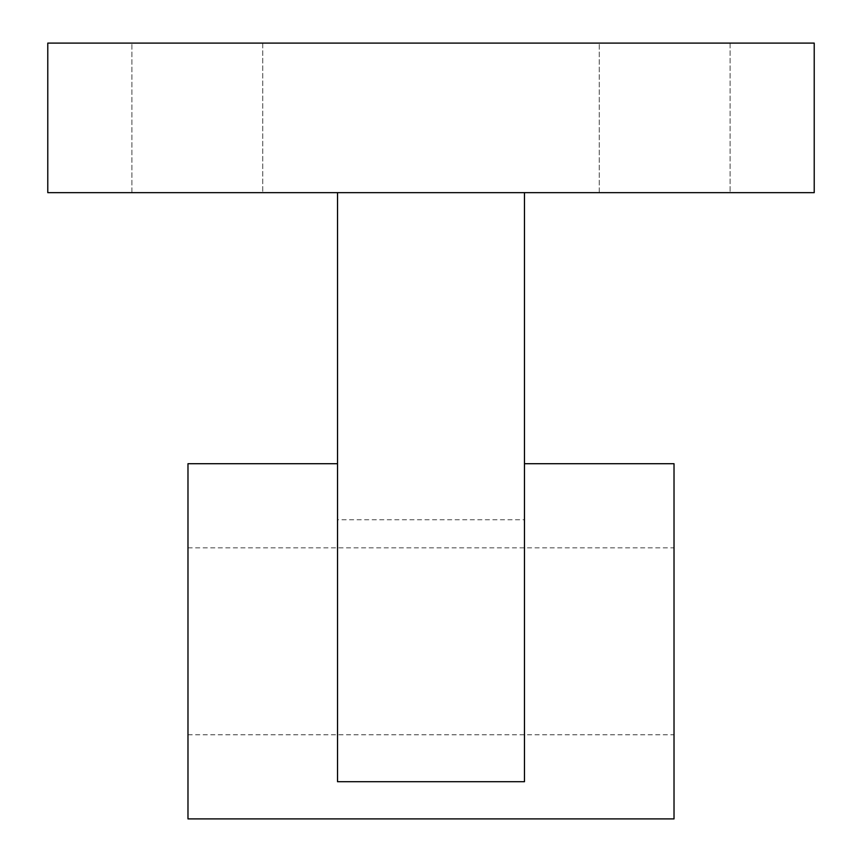 <?xml version="1.0" encoding="UTF-8"?>
<svg xmlns="http://www.w3.org/2000/svg" width="862" height="862" viewBox="0 0 862 862"><rect width="100%" height="100%" fill="white"/><g stroke="black" fill="none" stroke-linecap="round" stroke-linejoin="round"><path stroke-width="0.65" stroke-dasharray="4.31 3.23" d="M524.473 192.657L524.473 519.754L337.527 519.754L337.527 192.657L47.776 192.657L47.776 43.1L814.224 43.1L814.224 192.657L337.527 192.657M524.473 519.754L524.473 781.715M337.527 519.754L337.527 781.715M664.677 43.1L599.241 43.1L664.677 43.1M197.323 43.1L262.759 43.1L197.323 43.1M674.019 818.9L674.019 463.713M187.981 818.9L187.981 463.713M187.981 641.306L187.981 734.78L187.981 641.306M131.897 192.657L131.897 43.1L131.897 192.657L262.759 192.657L131.897 192.657M599.241 192.657L599.241 43.1L599.241 192.657L730.103 192.657L599.241 192.657M187.981 734.78L674.019 734.78M187.981 547.833L674.019 547.833M262.759 43.1L262.759 192.657L262.759 43.1M730.103 43.1L730.103 192.657L730.103 43.1"/><path stroke-width="1.29" d="M337.527 192.657L337.527 781.715L524.473 781.715L524.473 192.657L47.776 192.657L47.776 43.1L814.224 43.1L814.224 192.657L524.473 192.657M524.473 463.713L674.019 463.713L674.019 818.9L187.981 818.9L187.981 463.713L337.527 463.713"/></g></svg>
